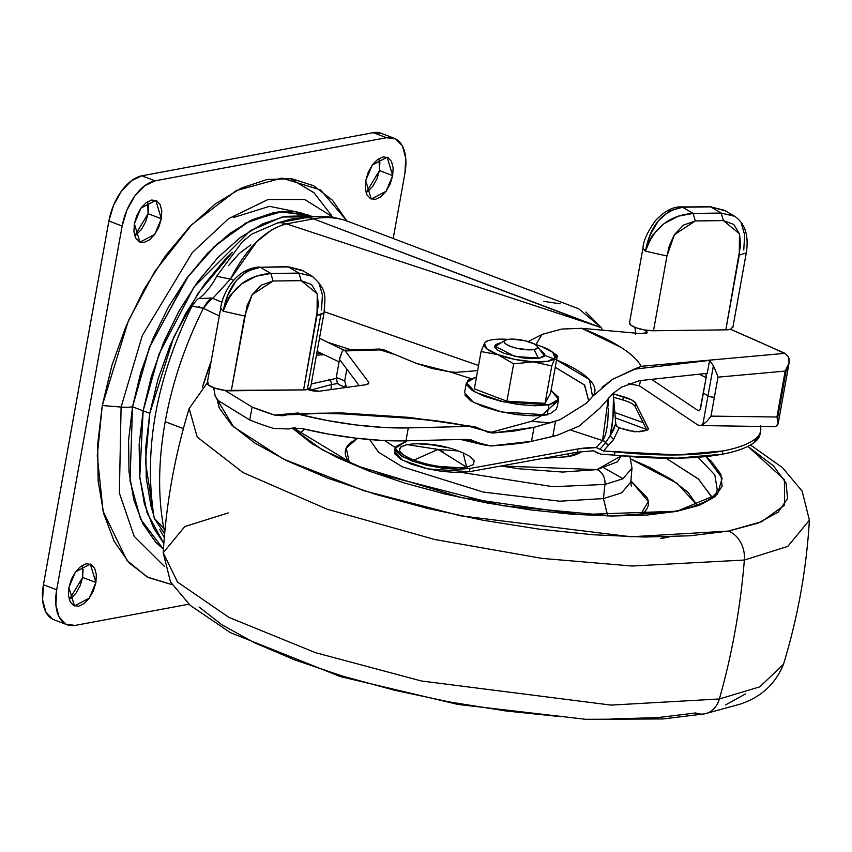 <?xml version="1.0" encoding="UTF-8"?>
<svg xmlns="http://www.w3.org/2000/svg" width="852" height="852" viewBox="0 0 852 852"><rect width="100%" height="100%" fill="white"/><g stroke="black" fill="none" stroke-linecap="round" stroke-linejoin="round"><path stroke-width="1.28" d="M557.336 355.721L555.099 357.776L547.953 361.248L533.256 361.844L514.938 359.427L497.909 354.634L486.737 348.745L484.405 343.345L481.071 351.535L497.909 354.634L513.639 363.868L533.256 361.844L551.766 365.966L555.099 357.776L552.778 352.377L541.606 346.487A36.21 9.617 -169.8 0 1 551.904 351.695A36.21 9.617 -169.8 0 1 555.099 357.776A36.21 9.617 -169.8 0 1 533.256 361.844A36.21 9.617 -169.8 0 1 497.909 354.634A36.21 9.617 -169.8 0 1 484.405 343.345L486.641 341.29L484.405 343.345A36.21 9.617 -169.8 0 1 489.24 340.406A36.21 9.617 -169.8 0 1 491.551 339.873A36.21 9.617 -169.8 0 1 506.258 339.266A36.21 9.617 10.2 0 0 491.551 339.873A36.21 9.617 10.2 0 0 484.405 343.345L481.071 351.535L474.351 388.874L506.919 401.217L474.351 388.874L481.071 351.535L497.909 354.634L513.639 363.868L506.919 401.217L545.046 403.315L506.919 401.217L513.639 363.868L533.256 361.844L551.766 365.966L545.046 403.315L550.616 393.07L545.046 403.315L551.766 365.966L555.099 357.776L557.336 355.721L550.616 393.07L557.336 355.721L555.376 354.24M499.847 343.015L495.459 344.687L494.778 347.254L497.887 350.332L504.331 353.431L522.926 357.925L532.244 358.628L539.667 358.106L544.045 356.424L544.737 353.857L539.912 349.789L544.907 355.082L539.667 358.106L515.045 356.541L494.597 346.029L501.125 342.813M534.609 344.165A36.21 9.617 -169.8 0 1 541.606 346.487L525.269 340.8L512.521 339.117L507.579 339.469A17.04 4.526 -169.8 0 1 523.384 340.374A17.04 4.526 -169.8 0 1 536.579 345.518A17.04 4.526 -169.8 0 1 534.119 349.522L538.07 357.616M475.991 377.148L467.94 380.216L466.683 384.923L472.391 390.557L484.202 396.244L500.326 401.132L518.293 404.476L535.375 405.765L548.976 404.807L547.208 414.668L548.976 404.807L503.841 401.942L475.267 392.239L466.363 382.676L475.991 377.148M551.084 390.482L558.603 399.268L548.976 404.807L557.027 401.739L558.284 397.032L551.084 390.482M466.363 382.676L464.553 392.783L473.446 402.346L502.02 412.048L547.165 414.903L533.565 415.872L516.482 414.583L498.505 411.239L482.392 406.351L470.57 400.653L464.862 395.03M538.411 358.298L534.119 349.522A17.04 4.526 -169.8 0 1 513.788 347.488A17.04 4.526 -169.8 0 1 504.416 340.811A17.04 4.526 -169.8 0 1 507.579 339.469L504.65 340.587L504.192 342.302L506.269 344.346L510.561 346.413L516.429 348.191L529.177 349.874L534.119 349.522L537.048 348.404L537.505 346.7L535.429 344.655M541.606 346.487L534.587 344.144M508.069 339.384L506.258 339.266A36.21 9.617 -169.8 0 1 508.069 339.384M143.157 410.834L139.749 477.312L147.087 512.734L163.829 543.427L153.424 527.686L144.414 503.915L139.611 475.767L139.185 444.339L143.157 410.834L132.539 406.809L130.015 480.847L140.655 519.251L163.424 549.221L140.655 519.251L130.015 480.847L132.539 406.809L143.125 410.824L151.358 376.52L163.509 342.749L179.133 310.799L197.611 281.895L218.25 257.166L240.253 237.538L262.767 223.788L284.93 216.429L305.9 215.748L311.96 216.887L282.225 217.004L250.381 230.615L194.043 286.964L158.973 354.155L143.157 410.834L158.941 354.123L194.032 286.922L250.392 230.572L282.236 216.983L311.96 216.887L305.932 215.769L284.962 216.44L262.799 223.799L240.285 237.559L218.282 257.176L197.643 281.905L179.165 310.81L163.541 342.76L151.39 376.531L143.157 410.834L149.792 413.348L143.157 410.834L139.717 477.322L147.066 512.755L163.829 543.448L153.392 527.676L144.382 503.905L139.579 475.757L139.153 444.329L143.125 410.824M164.298 537.548L159.654 529.401L164.298 537.548M153.637 514.991L145.468 461.944L149.792 413.348L158.025 379.044L170.176 345.273L185.8 313.323L204.288 284.419L224.917 259.69L232.33 252.373L198.292 292.981L173.744 337.136L149.792 413.348L145.82 446.853L146.246 478.281L151.049 506.429L153.637 514.991M198.729 306.795L203.404 308.339A235.354 130.239 110.7 0 0 165.203 421.729L183.382 428.609L165.203 421.729A235.354 130.239 110.7 0 0 163.829 528.251L163.989 528.304A21.3 12.705 107.3 0 0 164.883 530.924A21.3 12.705 -72.7 0 1 163.989 528.304L163.829 528.251A235.354 130.239 -69.3 0 1 165.203 421.729A235.354 130.239 -69.3 0 1 203.404 308.339L211.86 298.008L212.787 298.381A21.3 11.992 115.7 0 0 203.553 308.403L219.305 315.932L203.553 308.403A21.3 11.992 -64.3 0 1 212.787 298.381L230.402 279.115L233.586 280.223L230.402 279.115L212.787 298.381L211.86 298.008A21.3 11.79 110.7 0 0 203.404 308.339L192.414 306.198L191.551 306.869L192.382 306.209M211.115 361.493L202.488 387.149A235.354 130.239 -69.3 0 1 211.104 361.504M319.479 338.255L327.786 342.323L351.535 349.959L327.786 342.323L343.878 350.193M543.246 458.344L567.996 456.693L581.746 451.517A80.929 21.502 10.2 0 1 567.996 456.693L568.518 453.765M317.114 351.397L339.085 361.876L317.114 351.397M543.874 301.352L560.073 303.813M585.92 312.045L601.384 327.754L602.311 330.15L601.384 327.754L593.919 325.144L286.421 223.884C285.452 223.437 280.5 225.471 271.564 229.976L256.612 241.808L230.402 279.115C246.697 247.879 265.366 229.465 286.421 223.884L593.919 325.144L313.376 218.857L286.421 223.884A25.56 20.171 -100.6 0 0 277.092 223.064A25.56 20.171 79.4 0 1 286.421 223.884L313.376 218.857L601.384 327.754L578.774 308.807L348.212 221.456C334.144 216.27 319.511 215.119 304.334 217.984L277.379 223.011L251.99 234.012L242.415 241.691L216.621 276.304C215.29 279.839 206.227 293.844 198.708 298.637L211.86 298.008L198.665 298.669C197.983 298.37 195.609 301.107 191.551 306.88C155.799 380.429 143.36 450.889 154.233 518.25L163.829 528.251L154.233 518.261M324.239 311.715L478.558 365.519L324.239 311.704M349.778 222.074A189.762 105.02 110.7 0 0 313.376 218.857A25.56 20.171 -100.6 0 0 304.047 218.037A25.56 20.171 79.4 0 1 313.376 218.857A189.762 105.02 -69.3 0 1 349.778 222.074M165.107 528.645L163.989 528.304M222.052 302.29L212.787 298.381M216.664 276.261L230.402 279.115L216.664 276.261M164.83 531.531L163.829 528.251A21.3 11.79 110.7 0 0 164.83 531.531M347.02 221.019L320.512 189.9L281.82 178.068L236.196 190.635L191.689 224.726L154.883 271.298L128.428 320.661L102.272 405.509L121.09 407.064L142.337 335.475L192.339 252.49L228.549 218.698L267.954 199.549L304.707 199.496L333.601 217.526L304.707 199.496L267.954 199.549L228.549 218.698L192.339 252.49L142.337 335.475L121.09 407.064L119.376 493.02L134.147 536.27L164.361 566.324L134.147 536.27L119.376 493.02L121.09 407.064A23.43 6.22 10.2 0 0 132.539 406.809L140.772 372.505L152.923 338.734L168.547 306.784L187.035 277.89L207.664 253.15L229.667 233.533L252.181 219.773L274.344 212.425L295.314 211.743L308.371 215.077L295.314 211.743L274.344 212.425L252.181 219.773L229.667 233.533L207.664 253.15L187.035 277.89L168.547 306.784L152.923 338.734L140.772 372.505L132.539 406.809L149.664 346.743L188.484 275.91L217.132 243.928L249.881 220.902L283.056 211.328L312.439 216.845L307.977 214.928L278.37 211.786L245.685 223.107L213.916 246.931L186.364 278.806L149.121 348.148L132.539 406.809L128.567 440.314L128.993 471.752L133.796 499.89L142.806 523.66L155.671 542.16L163.424 549.221L155.671 542.16L142.806 523.66L133.796 499.89L128.993 471.752L128.567 440.314L132.539 406.809A23.43 6.22 -169.8 0 1 121.09 407.064L102.272 405.509L97.256 455.788L103.092 511.253L127.001 560.488L147.108 576.942L172.157 584.685L148.024 577.432L129.163 562.895L114.211 541.393L103.731 513.745L98.14 481.018L97.65 444.478L102.272 405.509L111.836 365.625L125.968 326.359L144.137 289.201L165.629 255.6L189.634 226.845L215.215 204.022L241.393 188.036L267.166 179.474L291.544 178.686L313.579 185.693L332.44 200.231L347.392 221.733M277.081 223.064L291.597 218.953L305.644 217.75L277.092 223.064M250.765 244.886L239.337 253.395L228.645 265.536M83.059 569.519L82.623 577.454L95.903 582.48L89.332 598.104L74.475 605.9L68.906 587.507L75.477 571.873L90.323 564.077L95.903 582.48L82.623 577.454L82.261 565.345M379.864 162.657L379.428 170.592L392.697 175.618L386.126 191.242L371.28 199.048L365.71 180.645L372.281 165.022L387.127 157.215L392.697 175.618L379.428 170.592L379.055 158.483M148.514 205.769L148.078 213.703L161.347 218.73L154.776 234.353L139.93 242.149L134.36 223.756L140.931 208.133L155.778 200.326L161.347 218.73L148.078 213.703L147.705 201.594M381.238 133.349L373.208 132.688L141.858 175.8L131.464 180.709L121.548 191.018L113.614 205.172L108.875 221.009L43.431 584.749L42.6 599.851L45.816 611.928L52.579 619.138L54.315 619.905M134.722 235.866L148.078 213.703L145.585 222.01L141.421 229.444L136.214 234.854M366.072 192.754L379.428 170.592L376.935 178.899L372.771 186.332L367.563 191.743M69.278 599.606L82.623 577.454L80.141 585.761L75.977 593.194L70.769 598.605M381.377 133.413A42.6 23.568 110.7 0 0 373.208 132.688L386.478 137.715L155.128 180.826L386.478 137.715L373.208 132.688L141.858 175.8L155.128 180.826L144.733 185.736L134.818 196.045L126.884 210.199L122.145 226.036A42.6 23.568 -69.3 0 1 155.128 180.826L141.858 175.8A42.6 23.568 110.7 0 0 108.875 221.009L122.145 226.036L56.701 589.786L122.145 226.036L108.875 221.009L43.431 584.749L56.701 589.786L55.87 604.888L59.086 616.954L65.849 624.165L75.136 625.411L188.91 604.206L75.136 625.411A42.6 23.568 -69.3 0 1 66.957 624.686A42.6 23.568 -69.3 0 1 56.701 589.786L43.431 584.749A42.6 23.568 110.7 0 0 53.687 619.66M386.478 137.715A42.6 23.568 -69.3 0 1 394.646 138.439A42.6 23.568 -69.3 0 1 404.913 173.339L393.187 238.496L404.913 173.339L405.733 158.238L402.517 146.161L395.754 138.961L386.478 137.715M95.903 582.48L93.411 590.787L89.247 598.221L84.039 603.631L78.586 606.209L73.709 605.559L70.162 601.778L68.469 595.431L68.906 587.507L71.398 579.19L75.562 571.767L80.77 566.346L86.222 563.768L91.1 564.429L94.647 568.209L96.329 574.546L95.903 582.48M392.697 175.618L390.205 183.925L386.041 191.359L380.844 196.769L375.381 199.347L370.513 198.697L366.956 194.916L365.274 188.58L365.71 180.645L368.192 172.338L372.356 164.905L377.564 159.494L383.017 156.917L387.894 157.567L391.441 161.347L393.134 167.684L392.697 175.618M161.347 218.73L158.855 227.037L154.691 234.47L149.494 239.881L144.031 242.458L139.164 241.808L135.606 238.027L133.924 231.68L134.36 223.756L136.842 215.45L141.006 208.016L146.214 202.606L151.667 200.028L156.544 200.678L160.091 204.459L161.784 210.795L161.347 218.73M290.244 178.526L314.005 192.765L331.492 215.375M233.384 217.558L269.488 206.322L301.171 212.83M462.561 452.646L469.569 456.235L474.234 460.836L473.201 464.681L466.64 467.184L438.003 449.419L413.742 460.197C433.189 466.736 450.815 469.058 466.64 467.184L455.532 467.972L441.581 466.917L426.905 464.191L413.742 460.197L438.003 449.419L458.355 450.953M760.165 433.583L754.51 442.284A193.83 51.493 -169.8 0 1 722.198 454.212L676.786 458.174L620.245 455.703A193.83 51.493 10.2 0 0 722.198 454.212L722.784 450.974A193.83 51.493 -169.8 0 1 620.82 452.465A193.83 51.493 -169.8 0 1 614.995 451.89L614.409 455.128A193.83 51.493 10.2 0 0 620.245 455.703A193.83 51.493 -169.8 0 1 614.409 455.128A68.149 18.105 10.2 0 0 600.66 454.148L593.461 450.815L577.4 452.156L593.461 450.815L598.636 453.679M458.333 450.942L463.147 452.902L466.64 467.184L438.003 449.419L458.333 450.942C443.775 445.468 428.737 443.125 413.209 443.913L407.032 444.606L438.003 449.419L407.032 444.606C395.008 447.918 397.245 453.115 413.742 460.197L404.093 455.543L399.439 450.953L400.461 447.108L407.032 444.606L414.019 443.871M403.933 440.867L405.296 442.582L405.616 440.835L405.296 442.582L403.933 440.867M394.519 451.358L394.955 453.999L400.493 459.058L411.324 464.127L425.851 468.451L441.922 471.401L457.183 472.54L469.388 471.71L577.4 452.156L469.388 471.71L469.974 468.472L577.986 448.929A68.149 18.105 -169.8 0 1 596.336 447.566L602.492 440.548L571.202 430.249L602.492 440.548L596.336 447.566L603.44 451.006L613.568 439.589L619.148 427.779L634.761 431.836L646.828 430.409L648.5 428.939L635.613 403.145L631.566 399.844L612.844 393.667L623.408 396.712L622.823 399.95L613.557 397.277L622.823 399.95L623.408 396.712C630.192 398.747 634.261 400.898 635.613 403.145L648.574 429.408M760.272 425.638C761.816 430.739 760.091 435.212 755.096 439.046C748.312 444.254 737.544 448.227 722.784 450.974L677.361 454.947L603.408 451.006L614.995 451.89L614.409 455.128L600.649 454.148M608.392 408.204L607.817 421.016C606.709 431.304 604.973 437.768 602.598 440.409L608.285 397.937L608.403 405.914M406.468 441.229L396.095 446.448L395.541 450.761L401.079 455.82L411.91 460.889L426.426 465.224L442.507 468.174L457.769 469.314L469.974 468.472L577.986 448.929L596.336 447.566L599.925 449.249L605.602 442.763A4.26 4.047 -139.6 0 0 602.598 440.409L602.492 440.548A4.26 4.058 41.2 0 1 605.484 442.902A4.26 4.058 -138.8 0 0 602.492 440.548L602.598 440.409A4.26 4.047 40.4 0 1 605.602 442.763L610.107 435.755A545.93 145.032 10.2 0 0 615.762 423.614L613.504 396.627L612.865 418.928L610.107 435.755C612.652 426.362 613.781 413.327 613.504 396.627L612.812 393.56L613.504 396.627M635.028 406.383L647.019 430.377L635.028 406.383L635.613 403.145L635.028 406.383C633.675 404.125 629.607 401.984 622.823 399.95L622.865 399.961M418.14 443.817L432.092 444.872L446.757 447.598M358.585 384.784L358.404 385.775L358.585 384.784M577.986 448.929L577.4 452.156L577.986 448.929M395.062 448.322L394.476 451.56L402.282 460.091L427.832 468.909L469.388 471.71L469.974 468.472L428.418 465.682L402.858 456.864L395.062 448.322L406.489 441.123M760.719 430.43A143.924 38.233 -169.8 0 1 755.096 439.046A193.83 51.493 -169.8 0 1 722.784 450.974L722.198 454.212A193.83 51.493 10.2 0 0 754.51 442.284L755.096 439.046L754.51 442.284A143.924 38.233 10.2 0 0 760.144 433.668M648.5 428.939L646.828 430.409L639.437 431.794L629.223 430.761L619.148 427.779L613.568 439.589L610.107 435.755L615.762 423.614L616.848 426.245L619.148 427.779M613.568 439.589L608.605 445.127L605.602 442.763L610.107 435.755L613.568 439.589M599.925 449.249L605.484 442.902L608.477 445.255L603.44 451.006L599.925 449.249M607.625 515.748L603.45 498.58L559.7 501.2L483.265 492.073L402.41 466.853L378.533 452.21L369.693 439.568L378.533 452.21L402.41 466.853L483.265 492.073L559.7 501.2L603.45 498.58L604.931 484.437A12.78 10.086 -100.6 0 0 596.996 469.622L617.359 461.859L621.342 455.799L596.996 469.622A12.78 10.086 79.4 0 1 604.931 484.437L622.876 478.824L632.003 468.099L622.876 478.824L604.931 484.437L603.45 498.58L621.577 492.914L630.789 482.072L631.343 486.098M629.894 456.534L632.003 468.099L630.789 482.072L621.577 492.914L603.45 498.58L607.764 515.95M349.384 462.849L346.253 448.067L357.435 438.343L350.641 442.561C345.348 446.98 343.963 452.124 346.487 458.003L349.363 462.838M660.673 538.666L664.358 536.941L660.673 538.666L669.352 536.824M304.675 429.216L299.499 433.785L304.675 429.206M309.883 390.259L331.428 384.572L330.927 389.598L331.428 384.572L337.648 383.517L331.428 384.572A4.26 3.365 -100.6 0 0 328.776 379.662A4.26 3.365 79.4 0 1 331.428 384.572L309.883 390.259M292.438 428.173L322.386 449.952L372.388 472.306L502.552 505.715L612.471 516.014L676.552 511.413L717.459 494.352L722.155 478.174L706.031 456.534L711.292 461.262L720.888 474.372L722.091 486.364L714.871 496.791L699.492 505.257L676.552 511.413A4.26 3.365 -100.6 0 0 675.008 511.275A4.26 3.365 79.4 0 1 676.552 511.413L646.924 515.045L611.757 516.014L572.395 514.267L530.359 509.869L487.259 503.01L444.744 493.947L404.455 483.009L367.947 470.645L336.604 457.311L311.651 443.519L292.481 428.215M643.164 422.667L614.835 412.474L643.164 422.667M336.157 378.426L311.257 383.943L336.157 378.426M615.272 417.842L646.572 429.483L615.272 417.842M717.214 489.463L714.828 474.937L698.076 457.247L714.828 474.937L717.214 489.463C716.788 497.611 702.74 504.885 675.05 511.275L579.85 514.597L461.422 497.621L355.273 465.362L293.642 428.034M704.977 713.784A25.56 20.171 -100.6 0 0 719.365 698.97A638.947 504.395 -100.6 0 0 744.36 560.041A25.56 20.171 -100.6 0 0 728.449 531.084L758.237 523.075L778.206 512.095L787.589 498.548L786.013 482.977L773.552 465.959L747.854 446.363L784.394 479.687L784.596 505.098L761.752 521.658L728.449 531.084A25.56 20.171 79.4 0 1 744.36 560.041L787.791 546.398L809.4 520.189L787.791 546.398L744.36 560.041A638.947 504.395 79.4 0 1 719.365 698.97L759.782 686.85L783.457 664.358L759.782 686.85L719.365 698.97A25.56 20.171 79.4 0 1 704.977 713.784A25.56 20.171 79.4 0 1 695.722 712.954L657.254 717.672L611.598 718.918M316.422 355.209L324.335 354.73L316.422 355.209M199.059 606.997L221.925 624.793L254.322 642.696L295.016 660.012L342.419 676.073L394.732 690.269L449.931 702.037L505.896 710.951L560.488 716.649M725.51 704.955L745.479 693.965M750.463 444.957L782.551 467.716L802.137 491.103L809.4 520.189C806.482 569.274 797.834 617.338 783.457 664.358C775.448 684.007 760.985 697.266 740.068 704.167L704.774 713.827L663.133 718.939L585.803 719.312L458.025 704.444L340.438 676.605L230.359 632.642L190.166 605.335L170.506 581.916L163.211 552.778L177.557 582.086L228.911 617.38L315.549 652.685L421.442 680.993L611.14 705.105L719.365 698.97L611.14 705.105L421.442 680.993L315.549 652.685L228.911 617.38L177.557 582.086L163.211 552.767L184.809 526.547L228.251 512.915M744.36 560.041L632.056 566.026L542.138 558.411L434.776 539.508L327.285 509.262L242.99 472.551L197.206 437.044L189.144 408.587L197.206 437.044L242.99 472.551L327.285 509.262L434.776 539.508L542.138 558.411L632.056 566.026L744.36 560.041M728.449 531.084L630.97 536.771L460.378 515.779L363.974 490.72L283.365 459.026L233.501 426.767L217.1 399.439L219.315 408.097L231.776 425.116L254.652 442.923L287.049 460.825L327.732 478.132L375.146 494.203L427.459 508.388L482.658 520.167L538.624 529.071L593.216 534.768L644.314 537.037L689.982 535.791L728.449 531.084M711.984 497.078L698.278 478.899L666.008 458.195L698.693 479.261L712.155 497.674M697.192 505.342L677.383 483.489L630.885 459.058L648.979 467.088L671.834 479.719L687.979 492.275L697.192 505.342M640.31 515.194L643.058 513.192C648.351 508.761 649.735 503.617 647.201 497.738L630.895 480.879M630.81 480.826L648.287 501.434L640.299 515.194M604.931 484.437L553.044 486.705L461.848 472.477L553.044 486.705L604.931 484.437M395.307 447.545L384.689 440.559L395.307 447.545M500.987 465.98L519.337 468.802L562.586 472.061L596.996 469.622L501.008 465.98M443.008 451.517L435.404 448.834M293.173 427.949A110.313 29.309 10.2 0 0 290.276 428.545L301.491 428.46A127.789 33.952 10.2 0 0 405.967 440.835L408.289 427.896L469.324 426.405L492.839 433.018L534.034 427.331L531.51 441.347L490.603 445.958L465.384 439.376L405.967 440.835L408.289 427.896A127.789 33.952 -169.8 0 1 299.361 414.434L274.589 415.094A127.789 33.952 -169.8 0 1 252.085 407.054L225.003 390.418L303.578 389.907A15.762 4.185 10.2 0 0 307.338 389.588L320.789 314.814L317.029 315.133L303.578 389.907L307.338 389.588A15.762 4.185 10.2 0 0 307.647 389.524L313.621 391.036L319.255 391.217L365.455 384.795L368.586 383.634L368.533 381.994L368.873 383.08L366.062 384.699L319.255 391.217L307.647 389.524L310.554 387.234M629.521 323.558A15.762 4.185 10.2 0 0 644.57 329.958A15.762 4.185 10.2 0 0 653.505 330.757L666.956 255.983L669.331 245.674L674.411 234.651L683.538 225.077L695.328 220.956L723.412 220.604L721.207 213.064L734.424 216.11L724.338 210.274L710.632 206.876L721.207 213.064L693.123 213.415C669.608 215.045 653.718 227.633 645.454 251.17L642.93 248.22C643.313 240.924 647.552 231.637 655.678 220.359C664.677 210.976 673.272 206.504 681.451 206.919L682.548 207.228C662.558 210.923 650.193 225.567 645.454 251.17L651.737 236.153L663.527 224.012L678.309 216.174L693.123 213.415L682.548 207.228L693.123 213.415L721.207 213.064L710.632 206.876L682.548 207.228L669.384 210.955L658.234 220.924L650.087 235.184L645.454 251.17L642.93 248.571M295.261 427.789L291.16 428.45A34.08 26.902 -100.6 0 0 293.29 427.938A34.08 26.902 79.4 0 1 291.15 428.46L288.594 428.982M273.63 428.46A127.789 33.952 -169.8 0 1 249.764 419.993A127.789 33.952 10.2 0 0 273.63 428.46L288.679 428.961M368.17 383.975L368.533 381.994L368.17 383.975M788.963 358.149L789.069 362.995L785.193 371.078L717.991 377.159L717.15 374.465L717.991 377.159L714.391 397.16L717.991 377.159L785.193 371.078L776.928 417.001L777.503 418.609L786.364 369.363L785.193 371.078L776.928 417.001L710.983 416.117L714.391 397.16A4.26 1.129 -169.8 0 1 707.98 395.871L703.347 393.113L700.706 407.82L699.812 409.982L698.363 410.781L651.546 379.353L698.363 410.781L699.236 410.515M697.628 424.871L639.469 385.839L628.467 383.624L639.469 385.839L697.628 424.871M734.765 216.323L721.207 213.064L723.412 220.604L739.483 233.842L739.28 255.089L725.819 329.852A15.762 4.185 10.2 0 0 730.547 329.309A1254.655 333.324 -169.8 0 1 784.436 353.378L641.109 366.339C638.02 360.279 631.343 353.974 621.076 347.403L581.618 328.308L641.268 333.633L646.7 333.228L647.371 332.344L644.57 329.958L653.505 330.757L666.956 255.983L674.411 234.651L695.328 220.956L723.412 220.604L733.764 224.449L739.483 233.842L740.612 244.79L725.819 329.852L730.547 329.309L784.99 353.335L788.366 356.818L789.069 362.995L786.364 369.363L777.503 418.609L778.185 423.487L777.557 425.255M775.842 426.469L774.138 426.66L775.842 426.469L778.185 423.487L776.928 417.001L710.983 416.117L714.391 397.16A4.26 1.129 10.2 0 1 707.98 395.871L702.804 424.647L707.98 395.871L703.347 393.113L706.223 377.148L705.914 373.453M640.416 380.556L639.469 385.839L640.416 380.556M700.174 425.542L702.804 424.647L707.075 421.133L710.983 416.117L707.075 421.133L702.804 424.647L700.174 425.542L697.703 424.914M725.819 329.852L653.505 330.757L725.819 329.852M555.259 367.297L584.387 384.859L588.657 400.749L584.696 385.168L555.259 367.297M557.187 435.276L557.187 435.276A64.741 54.496 -105.2 0 0 557.251 435.255L579.126 426.106L599.723 408.353L612.95 393.443L621.63 387.106L639.426 380.674L707.266 373.304L709.588 360.385L707.266 373.304L639.426 380.674L621.63 387.106L612.95 393.443L599.723 408.353L579.126 426.106L557.251 435.255L552.778 436.458L555.525 421.186L534.034 427.331L531.51 441.336L552.778 436.458L555.525 421.186L560.052 419.685L586.069 403.497L592.151 396.894L586.069 403.497L560.052 419.685L534.034 427.331L513.777 431.091L492.839 433.018L491.284 432.241L531.446 421.303L541.414 415.638L556.516 402.123M550.136 422.89L531.446 421.303L550.136 422.89M456.022 372.345L449.515 371.791L416.468 363.41L395.381 354.698L380.12 349.874L395.381 354.698L416.468 363.41L431.857 368.394L449.515 371.791L470.89 378.544L449.515 371.791L456.022 372.345L477.631 370.631M292.641 413.667L282.747 415.744L274.589 415.094L298.264 412.986L274.589 415.094L252.085 407.054L249.764 419.993L218.826 400.983L216.323 398.353M342.153 351.588L343.739 350.215L342.153 351.588L339.533 359.427L336.295 377.415L339.533 359.427L359.235 385.658L339.533 359.427L340.672 354.815M700.11 409.535L706.223 377.148L706.063 373.89M706.138 377.606L699.109 374.188M717.15 374.465L713.39 365.827L707.98 395.871L713.39 365.827L717.15 374.465M602.066 387.234L612.503 379.364L634.08 369.214L709.588 360.385L713.39 365.827L709.588 360.385L634.08 369.214L641.109 366.339A164.947 43.825 10.2 0 0 581.618 328.308L561.766 329.053L542.202 334.378A51.12 21.481 107.5 0 0 536.121 344.613A51.12 21.481 -72.5 0 1 542.202 334.378L528.176 341.588L542.202 334.378L561.766 329.053L581.618 328.308L641.268 333.633L647.36 332.557L646.391 331.204L645.986 333.483L646.391 331.204L644.57 329.958L636.508 327.924L630.959 325.262L629.553 322.748M343.739 350.215L345.188 350.928L368.533 381.994L345.188 350.928L380.12 349.874A13.632 8.179 -91.7 0 0 377.244 349.182A13.632 8.179 88.3 0 1 380.12 349.874L345.188 350.928L343.739 350.215L379.566 349.054M788.366 356.818L784.99 353.335L641.109 366.339L612.503 379.364L592.779 396.201M537.186 346.168L543.906 355.092A120.675 32.056 -169.8 0 1 592.449 396.574M556.569 359.959L589.456 379.587L592.534 396.468M299.361 414.434A119.77 31.822 -169.8 0 1 343.367 413.934A21.3 8.009 -86.2 0 0 341.13 412.89A21.3 8.009 93.8 0 1 343.367 413.934L411.591 418.438A21.3 8.009 -86.2 0 0 409.354 417.395A21.3 8.009 93.8 0 1 411.591 418.438L343.367 413.934L319.756 413.241L299.361 414.434L327.36 420.526L355.817 424.935L383.262 427.438L408.289 427.896L469.324 426.405L440.079 421.367L411.591 418.438A119.77 31.822 -169.8 0 1 469.324 426.405L475.182 426.852L488.622 432.422L492.839 433.018L483.425 430.367L491.284 432.241L531.446 421.303L541.414 415.638L550.53 413.497L556.015 409.407L557.272 406.649L558.603 399.268M635.603 334.112L634.996 327.37M345.06 385.338L346.508 387.426L344.709 380.897L346.828 369.14L344.709 380.897L336.295 377.415L337.307 383.07L339.991 385.072M395.381 354.698L383.805 349.778L379.736 349.043L383.805 349.778M207.973 382.058L208.229 384.923L214.885 388.182L225.003 390.418L252.085 407.054L249.764 419.993L218.229 400.557L215.215 396.137L213.777 388.331M557.038 435.319L531.51 441.347C524.566 443.061 510.934 444.595 490.603 445.958L482.157 444.552L476.215 441.9L465.682 439.376A110.313 29.309 10.2 0 1 476.215 441.9L470.783 439.834M471.412 439.983L465.384 439.376L405.967 440.835L382.005 440.431L355.774 438.141L328.51 434.094L301.491 428.46L290.276 428.545L293.386 427.917M730.547 329.309L732.72 326.923M207.334 383.794A15.762 4.185 10.2 0 0 225.003 390.418A15.762 4.185 10.2 0 0 231.254 390.802L303.578 389.907L318.36 304.846L317.232 293.887L311.523 284.504L301.161 280.659L273.077 281L261.287 285.132L252.16 294.696L247.08 305.73L231.254 390.802L244.705 316.039L223.203 311.225L229.486 296.208L241.276 284.067L256.058 276.218L270.872 273.46L298.967 273.109L288.381 266.932L260.297 267.283L270.872 273.46L260.297 267.283L247.133 271.011L235.983 280.968L227.835 295.239L223.203 311.225C227.942 285.622 240.307 270.968 260.297 267.283L288.381 266.932L298.967 273.109L312.588 276.41M741.261 223.043L744.691 235.003L743.753 249.945M319.01 283.098L322.439 295.048L321.502 310M244.705 316.039L252.16 294.696L273.077 281L301.161 280.659L317.232 293.887L317.029 315.133L324.026 312.95C325.113 296.23 327.722 290.394 312.173 276.165L302.087 270.318L289.084 266.932M682.548 207.228L709.482 206.578M711.324 206.876L681.451 206.919M645.454 251.17L666.956 255.983M693.123 213.415L695.328 220.956M734.413 216.11C745.063 223.267 749.014 235.525 746.277 252.906L739.28 255.089M312.173 276.165L298.967 273.109L270.872 273.46C247.357 275.089 231.467 287.678 223.203 311.225L220.689 308.275L207.228 383.038M301.161 280.659L298.967 273.109L301.161 280.659M324.037 312.609L320.789 314.814L307.338 389.588M307.647 389.524A15.762 4.185 10.2 0 0 310.586 387.351M273.077 281L270.872 273.46M303.248 270.947L287.23 266.633M287.294 266.623L260.297 267.283M344.709 380.897L336.295 377.415L337.307 383.07L339.533 384.88L345.901 387.511M489.25 340.406L486.183 341.279M504.948 340.374L495.544 346.391M555.227 354.123L551.883 351.674M154.244 518.335L164.628 533.767M307.977 214.928L312.918 216.802M54.038 619.798L67.308 624.825M381.025 133.274L394.295 138.301M760.644 430.92L760.069 434.158M321.321 353.324L316.72 353.559M163.211 552.767C166.129 503.67 174.777 455.618 189.144 408.587L207.238 382.91M623.142 478.696L604.111 468.004M642.93 248.22L629.479 322.993M778.142 423.763L789.144 362.632M488.59 432.411L487.866 432.241M474.937 426.799L409.365 417.395L341.13 412.89L290.447 413.838M482.583 444.68L460.794 439.494M700.056 425.542L774.244 426.671M725.499 210.902L709.535 206.578M746.277 252.906L732.827 327.669M310.575 387.724L324.026 312.95M220.689 308.275C221.371 298.924 231.914 269.339 259.2 266.974"/></g></svg>
